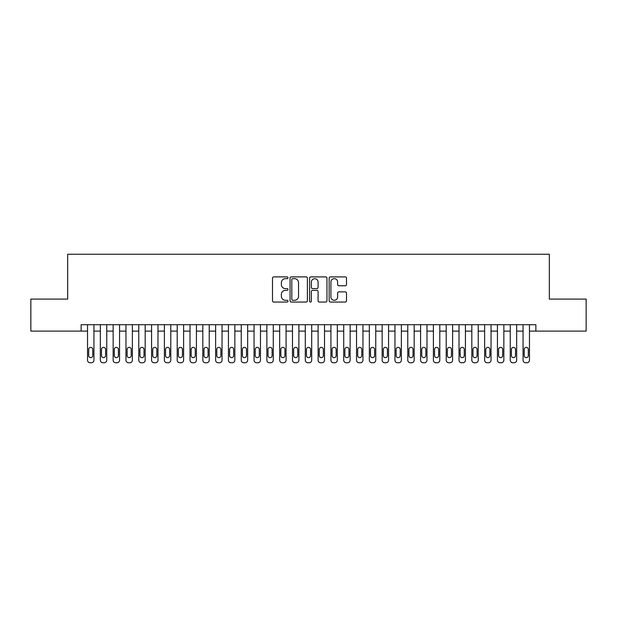 <?xml version="1.0" encoding="UTF-8"?>
<svg xmlns="http://www.w3.org/2000/svg" width="617" height="617" viewBox="0 0 617 617"><rect width="100%" height="100%" fill="white"/><g stroke="black" fill="none" stroke-linecap="round" stroke-linejoin="round"><path stroke-width="0.93" d="M288.008 277.781A0.879 0.879 0 0 0 287.129 276.902L273.763 276.902A1.257 1.257 0 0 0 272.506 278.159L272.506 300.795A1.257 1.257 0 0 0 273.763 302.052L287.129 302.052A0.879 0.879 0 0 0 288.008 301.173A0.879 0.879 0 0 0 287.129 300.294L285.393 300.294A4.026 4.026 0 0 1 281.375 296.268L281.375 294.378A4.026 4.026 0 0 1 285.393 290.36L287.129 290.36A0.879 0.879 0 0 0 288.008 289.481A0.879 0.879 0 0 0 287.129 288.594L285.393 288.594A4.026 4.026 0 0 1 281.375 284.576L281.375 282.686A4.026 4.026 0 0 1 285.393 278.668L287.129 278.668A0.879 0.879 0 0 0 288.008 277.781M345.25 285.771A1.257 1.257 0 0 0 346.507 284.514L346.507 278.159A1.257 1.257 0 0 0 345.25 276.902L330.411 276.902A1.257 1.257 0 0 0 329.154 278.159L329.154 300.795A1.257 1.257 0 0 0 330.411 302.052L345.25 302.052A1.257 1.257 0 0 0 346.507 300.795L346.507 293.121A1.257 1.257 0 0 0 345.25 291.864L338.895 291.864A1.257 1.257 0 0 0 337.638 293.121L337.638 296.931A3.363 3.363 0 0 1 334.275 300.294A3.363 3.363 0 0 1 330.913 296.931L330.913 282.031A3.363 3.363 0 0 1 334.275 278.668A3.363 3.363 0 0 1 337.638 282.031L337.638 284.514A1.257 1.257 0 0 0 338.895 285.771L345.25 285.771M81.128 331.105L30.85 331.105L30.85 299.083L67.677 299.083L67.677 254.25L549.323 254.25L549.323 299.083L586.15 299.083L586.15 331.105L535.872 331.105L535.872 324.704L81.128 324.704L81.128 331.105L87.529 331.105L87.529 360.189A2.561 2.561 0 0 0 90.097 362.75L91.378 362.75A2.561 2.561 0 0 0 93.938 360.189L93.938 331.105L100.34 331.105L100.34 360.189A2.561 2.561 0 0 0 102.908 362.75L104.188 362.75A2.561 2.561 0 0 0 106.749 360.189L106.749 331.105L113.15 331.105L113.15 360.189A2.561 2.561 0 0 0 115.711 362.75L116.999 362.75A2.561 2.561 0 0 0 119.559 360.189L119.559 331.105L125.961 331.105L125.961 360.189A2.561 2.561 0 0 0 128.521 362.75L129.801 362.75A2.561 2.561 0 0 0 132.37 360.189L132.37 331.105L138.771 331.105L138.771 360.189A2.561 2.561 0 0 0 141.332 362.75L142.612 362.75A2.561 2.561 0 0 0 145.18 360.189L145.18 331.105L151.581 331.105L151.581 360.189A2.561 2.561 0 0 0 154.142 362.75L155.422 362.75A2.561 2.561 0 0 0 157.983 360.189L157.983 331.105L164.392 331.105L164.392 360.189A2.561 2.561 0 0 0 166.952 362.75L168.233 362.75A2.561 2.561 0 0 0 170.793 360.189L170.793 331.105L177.202 331.105L177.202 360.189A2.561 2.561 0 0 0 179.763 362.75L181.043 362.75A2.561 2.561 0 0 0 183.604 360.189L183.604 331.105L190.013 331.105L190.013 360.189A2.561 2.561 0 0 0 192.573 362.75L193.854 362.75A2.561 2.561 0 0 0 196.414 360.189L196.414 331.105L202.823 331.105L202.823 360.189A2.561 2.561 0 0 0 205.384 362.75L206.664 362.75A2.561 2.561 0 0 0 209.225 360.189L209.225 331.105L215.626 331.105L215.626 360.189A2.561 2.561 0 0 0 218.194 362.75L219.475 362.75A2.561 2.561 0 0 0 222.035 360.189L222.035 331.105L228.437 331.105L228.437 360.189A2.561 2.561 0 0 0 231.005 362.75L232.285 362.75A2.561 2.561 0 0 0 234.846 360.189L234.846 331.105L241.247 331.105L241.247 360.189A2.561 2.561 0 0 0 243.808 362.75L245.096 362.75A2.561 2.561 0 0 0 247.656 360.189L247.656 331.105L254.057 331.105L254.057 360.189A2.561 2.561 0 0 0 256.618 362.75L257.898 362.75A2.561 2.561 0 0 0 260.467 360.189L260.467 331.105L266.868 331.105L266.868 360.189A2.561 2.561 0 0 0 269.428 362.75L270.709 362.75A2.561 2.561 0 0 0 273.277 360.189L273.277 331.105L279.678 331.105L279.678 360.189A2.561 2.561 0 0 0 282.239 362.75L283.519 362.75A2.561 2.561 0 0 0 286.08 360.189L286.08 331.105L292.489 331.105L292.489 360.189A2.561 2.561 0 0 0 295.049 362.75L296.33 362.75A2.561 2.561 0 0 0 298.89 360.189L298.89 331.105L305.299 331.105L305.299 360.189A2.561 2.561 0 0 0 307.86 362.75L309.14 362.75A2.561 2.561 0 0 0 311.701 360.189L311.701 331.105L318.11 331.105L318.11 360.189A2.561 2.561 0 0 0 320.67 362.75L321.951 362.75A2.561 2.561 0 0 0 324.511 360.189L324.511 331.105L330.92 331.105L330.92 360.189A2.561 2.561 0 0 0 333.481 362.75L334.761 362.75A2.561 2.561 0 0 0 337.322 360.189L337.322 331.105L343.723 331.105L343.723 360.189A2.561 2.561 0 0 0 346.291 362.75L347.572 362.75A2.561 2.561 0 0 0 350.132 360.189L350.132 331.105L356.533 331.105L356.533 360.189A2.561 2.561 0 0 0 359.102 362.75L360.382 362.75A2.561 2.561 0 0 0 362.943 360.189L362.943 331.105L369.344 331.105L369.344 360.189A2.561 2.561 0 0 0 371.904 362.75L373.192 362.75A2.561 2.561 0 0 0 375.753 360.189L375.753 331.105L382.154 331.105L382.154 360.189A2.561 2.561 0 0 0 384.715 362.75L385.995 362.75A2.561 2.561 0 0 0 388.563 360.189L388.563 331.105L394.965 331.105L394.965 360.189A2.561 2.561 0 0 0 397.525 362.75L398.806 362.75A2.561 2.561 0 0 0 401.374 360.189L401.374 331.105L407.775 331.105L407.775 360.189A2.561 2.561 0 0 0 410.336 362.75L411.616 362.75A2.561 2.561 0 0 0 414.177 360.189L414.177 331.105L420.586 331.105L420.586 360.189A2.561 2.561 0 0 0 423.146 362.75L424.427 362.75A2.561 2.561 0 0 0 426.987 360.189L426.987 331.105L433.396 331.105L433.396 360.189A2.561 2.561 0 0 0 435.957 362.75L437.237 362.75A2.561 2.561 0 0 0 439.798 360.189L439.798 331.105L446.207 331.105L446.207 360.189A2.561 2.561 0 0 0 448.767 362.75L450.048 362.75A2.561 2.561 0 0 0 452.608 360.189L452.608 331.105L459.017 331.105L459.017 360.189A2.561 2.561 0 0 0 461.578 362.75L462.858 362.75A2.561 2.561 0 0 0 465.419 360.189L465.419 331.105L471.82 331.105L471.82 360.189A2.561 2.561 0 0 0 474.388 362.75L475.668 362.75A2.561 2.561 0 0 0 478.229 360.189L478.229 331.105L484.63 331.105L484.63 360.189A2.561 2.561 0 0 0 487.199 362.75L488.479 362.75A2.561 2.561 0 0 0 491.039 360.189L491.039 331.105L497.441 331.105L497.441 360.189A2.561 2.561 0 0 0 500.001 362.75L501.289 362.75A2.561 2.561 0 0 0 503.85 360.189L503.85 331.105L510.251 331.105L510.251 360.189A2.561 2.561 0 0 0 512.812 362.75L514.092 362.75A2.561 2.561 0 0 0 516.66 360.189L516.66 331.105L523.062 331.105L523.062 360.189A2.561 2.561 0 0 0 525.622 362.75L526.903 362.75A2.561 2.561 0 0 0 529.471 360.189L529.471 331.105L535.872 331.105M307.397 278.159A1.257 1.257 0 0 0 306.14 276.902L291.309 276.902A1.257 1.257 0 0 0 290.052 278.159L290.052 300.795A1.257 1.257 0 0 0 291.309 302.052L306.14 302.052A1.257 1.257 0 0 0 307.397 300.795L307.397 278.159M310.86 276.902L325.691 276.902A1.257 1.257 0 0 1 326.948 278.159L326.948 300.795A1.257 1.257 0 0 1 325.691 302.052L319.344 302.052A1.257 1.257 0 0 1 318.087 300.795L318.087 291.617A1.257 1.257 0 0 0 316.829 290.36L312.618 290.36A1.257 1.257 0 0 0 311.361 291.617L311.361 301.173A0.879 0.879 0 0 1 310.482 302.052A0.879 0.879 0 0 1 309.603 301.173L309.603 278.159A1.257 1.257 0 0 1 310.86 276.902M292.689 278.668A0.879 0.879 0 0 0 291.81 279.547L291.81 299.407A0.879 0.879 0 0 0 292.689 300.294L294.51 300.294A4.026 4.026 0 0 0 298.535 296.268L298.535 282.686A4.026 4.026 0 0 0 294.51 278.668L292.689 278.668M318.087 282.092A3.363 3.363 0 0 0 314.724 278.73A3.363 3.363 0 0 0 311.361 282.092L311.361 287.337A1.257 1.257 0 0 0 312.618 288.594L316.829 288.594A1.257 1.257 0 0 0 318.087 287.337L318.087 282.092M93.938 324.704L93.938 360.189M87.529 324.704L87.529 360.189M92.781 355.577A2.052 2.052 0 0 1 90.738 357.629A2.052 2.052 0 0 1 88.686 355.577L88.686 349.43A2.052 2.052 0 0 1 90.738 347.379A2.052 2.052 0 0 1 92.781 349.43L92.781 355.577M90.097 362.75L91.378 362.75M106.749 324.704L106.749 360.189M100.34 324.704L100.34 360.189M105.592 355.577A2.052 2.052 0 0 1 103.548 357.629A2.052 2.052 0 0 1 101.496 355.577L101.496 349.43A2.052 2.052 0 0 1 103.548 347.379A2.052 2.052 0 0 1 105.592 349.43L105.592 355.577M102.908 362.75L104.188 362.75M119.559 324.704L119.559 360.189M113.15 324.704L113.15 360.189M118.402 355.577A2.052 2.052 0 0 1 116.358 357.629A2.052 2.052 0 0 1 114.307 355.577L114.307 349.43A2.052 2.052 0 0 1 116.358 347.379A2.052 2.052 0 0 1 118.402 349.43L118.402 355.577M115.711 362.75L116.999 362.75M132.37 324.704L132.37 360.189M125.961 324.704L125.961 360.189M131.213 355.577A2.052 2.052 0 0 1 129.161 357.629A2.052 2.052 0 0 1 127.117 355.577L127.117 349.43A2.052 2.052 0 0 1 129.161 347.379A2.052 2.052 0 0 1 131.213 349.43L131.213 355.577M128.521 362.75L129.801 362.75M145.18 324.704L145.18 360.189M138.771 324.704L138.771 360.189M144.023 355.577A2.052 2.052 0 0 1 141.972 357.629A2.052 2.052 0 0 1 139.928 355.577L139.928 349.43A2.052 2.052 0 0 1 141.972 347.379A2.052 2.052 0 0 1 144.023 349.43L144.023 355.577M141.332 362.75L142.612 362.75M157.983 324.704L157.983 360.189M151.581 324.704L151.581 360.189M156.834 355.577A2.052 2.052 0 0 1 154.782 357.629A2.052 2.052 0 0 1 152.731 355.577L152.731 349.43A2.052 2.052 0 0 1 154.782 347.379A2.052 2.052 0 0 1 156.834 349.43L156.834 355.577M154.142 362.75L155.422 362.75M170.793 324.704L170.793 360.189M164.392 324.704L164.392 360.189M169.644 355.577A2.052 2.052 0 0 1 167.593 357.629A2.052 2.052 0 0 1 165.541 355.577L165.541 349.43A2.052 2.052 0 0 1 167.593 347.379A2.052 2.052 0 0 1 169.644 349.43L169.644 355.577M166.952 362.75L168.233 362.75M183.604 324.704L183.604 360.189M177.202 324.704L177.202 360.189M182.455 355.577A2.052 2.052 0 0 1 180.403 357.629A2.052 2.052 0 0 1 178.352 355.577L178.352 349.43A2.052 2.052 0 0 1 180.403 347.379A2.052 2.052 0 0 1 182.455 349.43L182.455 355.577M179.763 362.75L181.043 362.75M196.414 324.704L196.414 360.189M190.013 324.704L190.013 360.189M195.265 355.577A2.052 2.052 0 0 1 193.214 357.629A2.052 2.052 0 0 1 191.162 355.577L191.162 349.43A2.052 2.052 0 0 1 193.214 347.379A2.052 2.052 0 0 1 195.265 349.43L195.265 355.577M192.573 362.75L193.854 362.75M209.225 324.704L209.225 360.189M202.823 324.704L202.823 360.189M208.076 355.577A2.052 2.052 0 0 1 206.024 357.629A2.052 2.052 0 0 1 203.972 355.577L203.972 349.43A2.052 2.052 0 0 1 206.024 347.379A2.052 2.052 0 0 1 208.076 349.43L208.076 355.577M205.384 362.75L206.664 362.75M222.035 324.704L222.035 360.189M215.626 324.704L215.626 360.189M220.878 355.577A2.052 2.052 0 0 1 218.834 357.629A2.052 2.052 0 0 1 216.783 355.577L216.783 349.43A2.052 2.052 0 0 1 218.834 347.379A2.052 2.052 0 0 1 220.878 349.43L220.878 355.577M218.194 362.75L219.475 362.75M234.846 324.704L234.846 360.189M228.437 324.704L228.437 360.189M233.689 355.577A2.052 2.052 0 0 1 231.645 357.629A2.052 2.052 0 0 1 229.593 355.577L229.593 349.43A2.052 2.052 0 0 1 231.645 347.379A2.052 2.052 0 0 1 233.689 349.43L233.689 355.577M231.005 362.75L232.285 362.75M247.656 324.704L247.656 360.189M241.247 324.704L241.247 360.189M246.499 355.577A2.052 2.052 0 0 1 244.455 357.629A2.052 2.052 0 0 1 242.404 355.577L242.404 349.43A2.052 2.052 0 0 1 244.455 347.379A2.052 2.052 0 0 1 246.499 349.43L246.499 355.577M243.808 362.75L245.096 362.75M260.467 324.704L260.467 360.189M254.057 324.704L254.057 360.189M259.31 355.577A2.052 2.052 0 0 1 257.258 357.629A2.052 2.052 0 0 1 255.214 355.577L255.214 349.43A2.052 2.052 0 0 1 257.258 347.379A2.052 2.052 0 0 1 259.31 349.43L259.31 355.577M256.618 362.75L257.898 362.75M273.277 324.704L273.277 360.189M266.868 324.704L266.868 360.189M272.12 355.577A2.052 2.052 0 0 1 270.069 357.629A2.052 2.052 0 0 1 268.025 355.577L268.025 349.43A2.052 2.052 0 0 1 270.069 347.379A2.052 2.052 0 0 1 272.12 349.43L272.12 355.577M269.428 362.75L270.709 362.75M286.08 324.704L286.08 360.189M279.678 324.704L279.678 360.189M284.931 355.577A2.052 2.052 0 0 1 282.879 357.629A2.052 2.052 0 0 1 280.828 355.577L280.828 349.43A2.052 2.052 0 0 1 282.879 347.379A2.052 2.052 0 0 1 284.931 349.43L284.931 355.577M282.239 362.75L283.519 362.75M298.89 324.704L298.89 360.189M292.489 324.704L292.489 360.189M297.741 355.577A2.052 2.052 0 0 1 295.69 357.629A2.052 2.052 0 0 1 293.638 355.577L293.638 349.43A2.052 2.052 0 0 1 295.69 347.379A2.052 2.052 0 0 1 297.741 349.43L297.741 355.577M295.049 362.75L296.33 362.75M311.701 324.704L311.701 360.189M305.299 324.704L305.299 360.189M310.552 355.577A2.052 2.052 0 0 1 308.5 357.629A2.052 2.052 0 0 1 306.448 355.577L306.448 349.43A2.052 2.052 0 0 1 308.5 347.379A2.052 2.052 0 0 1 310.552 349.43L310.552 355.577M307.86 362.75L309.14 362.75M324.511 324.704L324.511 360.189M318.11 324.704L318.11 360.189M323.362 355.577A2.052 2.052 0 0 1 321.31 357.629A2.052 2.052 0 0 1 319.259 355.577L319.259 349.43A2.052 2.052 0 0 1 321.31 347.379A2.052 2.052 0 0 1 323.362 349.43L323.362 355.577M320.67 362.75L321.951 362.75M337.322 324.704L337.322 360.189M330.92 324.704L330.92 360.189M336.172 355.577A2.052 2.052 0 0 1 334.121 357.629A2.052 2.052 0 0 1 332.069 355.577L332.069 349.43A2.052 2.052 0 0 1 334.121 347.379A2.052 2.052 0 0 1 336.172 349.43L336.172 355.577M333.481 362.75L334.761 362.75M350.132 324.704L350.132 360.189M343.723 324.704L343.723 360.189M348.975 355.577A2.052 2.052 0 0 1 346.931 357.629A2.052 2.052 0 0 1 344.88 355.577L344.88 349.43A2.052 2.052 0 0 1 346.931 347.379A2.052 2.052 0 0 1 348.975 349.43L348.975 355.577M346.291 362.75L347.572 362.75M362.943 324.704L362.943 360.189M356.533 324.704L356.533 360.189M361.786 355.577A2.052 2.052 0 0 1 359.742 357.629A2.052 2.052 0 0 1 357.69 355.577L357.69 349.43A2.052 2.052 0 0 1 359.742 347.379A2.052 2.052 0 0 1 361.786 349.43L361.786 355.577M359.102 362.75L360.382 362.75M375.753 324.704L375.753 360.189M369.344 324.704L369.344 360.189M374.596 355.577A2.052 2.052 0 0 1 372.545 357.629A2.052 2.052 0 0 1 370.501 355.577L370.501 349.43A2.052 2.052 0 0 1 372.545 347.379A2.052 2.052 0 0 1 374.596 349.43L374.596 355.577M371.904 362.75L373.192 362.75M388.563 324.704L388.563 360.189M382.154 324.704L382.154 360.189M387.407 355.577A2.052 2.052 0 0 1 385.355 357.629A2.052 2.052 0 0 1 383.311 355.577L383.311 349.43A2.052 2.052 0 0 1 385.355 347.379A2.052 2.052 0 0 1 387.407 349.43L387.407 355.577M384.715 362.75L385.995 362.75M401.374 324.704L401.374 360.189M394.965 324.704L394.965 360.189M400.217 355.577A2.052 2.052 0 0 1 398.166 357.629A2.052 2.052 0 0 1 396.122 355.577L396.122 349.43A2.052 2.052 0 0 1 398.166 347.379A2.052 2.052 0 0 1 400.217 349.43L400.217 355.577M397.525 362.75L398.806 362.75M414.177 324.704L414.177 360.189M407.775 324.704L407.775 360.189M413.028 355.577A2.052 2.052 0 0 1 410.976 357.629A2.052 2.052 0 0 1 408.924 355.577L408.924 349.43A2.052 2.052 0 0 1 410.976 347.379A2.052 2.052 0 0 1 413.028 349.43L413.028 355.577M410.336 362.75L411.616 362.75M426.987 324.704L426.987 360.189M420.586 324.704L420.586 360.189M425.838 355.577A2.052 2.052 0 0 1 423.786 357.629A2.052 2.052 0 0 1 421.735 355.577L421.735 349.43A2.052 2.052 0 0 1 423.786 347.379A2.052 2.052 0 0 1 425.838 349.43L425.838 355.577M423.146 362.75L424.427 362.75M439.798 324.704L439.798 360.189M433.396 324.704L433.396 360.189M438.648 355.577A2.052 2.052 0 0 1 436.597 357.629A2.052 2.052 0 0 1 434.545 355.577L434.545 349.43A2.052 2.052 0 0 1 436.597 347.379A2.052 2.052 0 0 1 438.648 349.43L438.648 355.577M435.957 362.75L437.237 362.75M452.608 324.704L452.608 360.189M446.207 324.704L446.207 360.189M451.459 355.577A2.052 2.052 0 0 1 449.407 357.629A2.052 2.052 0 0 1 447.356 355.577L447.356 349.43A2.052 2.052 0 0 1 449.407 347.379A2.052 2.052 0 0 1 451.459 349.43L451.459 355.577M448.767 362.75L450.048 362.75M465.419 324.704L465.419 360.189M459.017 324.704L459.017 360.189M464.269 355.577A2.052 2.052 0 0 1 462.218 357.629A2.052 2.052 0 0 1 460.166 355.577L460.166 349.43A2.052 2.052 0 0 1 462.218 347.379A2.052 2.052 0 0 1 464.269 349.43L464.269 355.577M461.578 362.75L462.858 362.75M478.229 324.704L478.229 360.189M471.82 324.704L471.82 360.189M477.072 355.577A2.052 2.052 0 0 1 475.028 357.629A2.052 2.052 0 0 1 472.977 355.577L472.977 349.43A2.052 2.052 0 0 1 475.028 347.379A2.052 2.052 0 0 1 477.072 349.43L477.072 355.577M474.388 362.75L475.668 362.75M491.039 324.704L491.039 360.189M484.63 324.704L484.63 360.189M489.883 355.577A2.052 2.052 0 0 1 487.839 357.629A2.052 2.052 0 0 1 485.787 355.577L485.787 349.43A2.052 2.052 0 0 1 487.839 347.379A2.052 2.052 0 0 1 489.883 349.43L489.883 355.577M487.199 362.75L488.479 362.75M503.85 324.704L503.85 360.189M497.441 324.704L497.441 360.189M502.693 355.577A2.052 2.052 0 0 1 500.642 357.629A2.052 2.052 0 0 1 498.598 355.577L498.598 349.43A2.052 2.052 0 0 1 500.642 347.379A2.052 2.052 0 0 1 502.693 349.43L502.693 355.577M500.001 362.75L501.289 362.75M516.66 324.704L516.66 360.189M510.251 324.704L510.251 360.189M515.504 355.577A2.052 2.052 0 0 1 513.452 357.629A2.052 2.052 0 0 1 511.408 355.577L511.408 349.43A2.052 2.052 0 0 1 513.452 347.379A2.052 2.052 0 0 1 515.504 349.43L515.504 355.577M512.812 362.75L514.092 362.75M529.471 324.704L529.471 360.189M523.062 324.704L523.062 360.189M528.314 355.577A2.052 2.052 0 0 1 526.262 357.629A2.052 2.052 0 0 1 524.219 355.577L524.219 349.43A2.052 2.052 0 0 1 526.262 347.379A2.052 2.052 0 0 1 528.314 349.43L528.314 355.577M525.622 362.75L526.903 362.75"/></g></svg>
